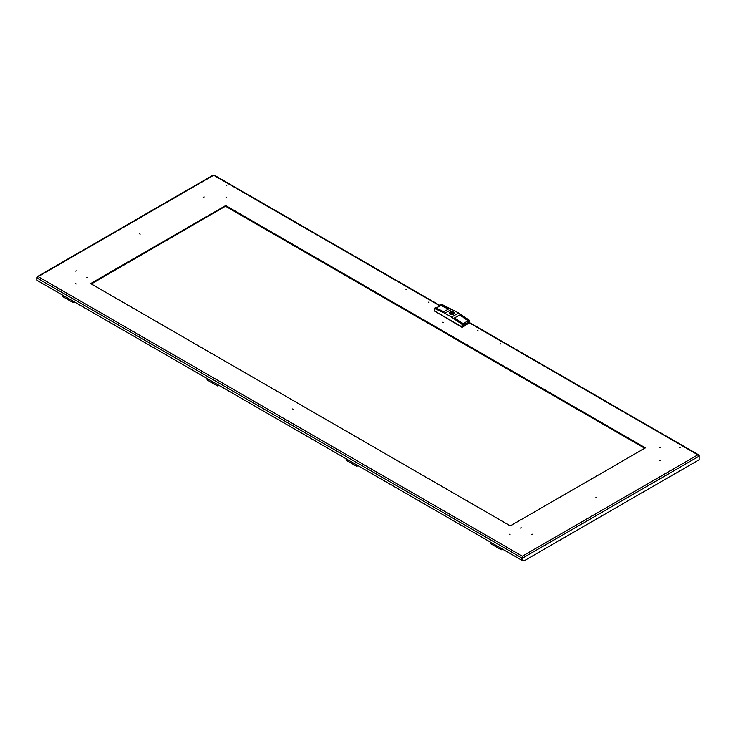 <?xml version="1.0" encoding="UTF-8"?>
<svg xmlns="http://www.w3.org/2000/svg" width="736" height="736" viewBox="0 0 736 736"><rect width="100%" height="100%" fill="white"/><g stroke="black" fill="none" stroke-linecap="round" stroke-linejoin="round"><path stroke-width="1.1" d="M405.683 289.092L406.152 289.358L405.683 289.092M226.32 185.536L226.789 185.812L226.32 185.536M428.269 302.128L428.738 302.404L428.269 302.128M500.728 343.96L500.259 343.694L500.728 343.96M680.092 447.516L679.622 447.249L680.092 447.516M478.142 330.924L477.673 330.648L478.142 330.924M86.82 277.527L87.29 277.26L86.82 277.527M520.757 528.062L521.226 527.786L520.757 528.062M140.144 234.168L139.674 233.892L140.144 234.168M660.312 447.764L659.842 447.488L660.312 447.764M660.312 460.34L659.842 460.607L660.312 460.34M225.906 196.963L226.375 197.23L225.906 196.963M204.12 196.963L203.651 197.23L204.12 196.963M443.339 322.497L442.87 322.221L443.339 322.497M75.688 283.682L76.158 283.949L75.688 283.682M75.688 271.106L76.158 270.83L75.688 271.106M595.856 497.278L596.326 497.545L595.856 497.278M293.13 409.216L292.661 408.949L293.13 409.216M510.094 534.483L509.625 534.216L510.094 534.483M531.88 534.483L532.349 534.216L531.88 534.483M225.694 205.574L645.389 447.884L510.306 525.872L90.611 283.562L225.694 205.574L644.938 448.141L225.694 206.089L91.282 283.949M213.192 175.536L38.116 276.607L522.348 556.177L522.808 557.962L522.348 556.177L521.888 560.28L521.888 557.962L36.8 277.904L38.116 276.607L37.002 277.49M522.348 556.692L522.33 557.704M38.116 276.607L36.8 277.371L36.8 280.214L521.888 560.28M698.998 455.713L697.884 454.83L699.2 456.127L699.2 459.724L523.922 560.924L522.808 560.28L522.808 557.962L699.2 456.127L699.2 455.593L469.228 322.819L462.107 326.931L434.295 310.877L434.295 308.301L435.298 307.722L443.826 311.714L448.942 308.761L440.413 304.768L440.413 305.67M522.367 557.704L522.808 560.28M439.972 305.928L214.112 175.536M451.426 313.315L452.235 313.122L451.426 313.315M450.147 314.051A2.282 1.316 0 0 0 450.515 314.226L451.104 313.886A1.481 0.856 0 0 0 453.238 313.122A1.481 0.856 0 0 0 453.082 312.745L453.67 312.404A2.282 1.316 0 0 0 453.008 312.018L452.419 312.358A1.481 0.856 0 0 0 450.285 313.122A1.481 0.856 0 0 0 450.432 313.499L449.852 313.84A2.282 1.316 0 0 0 450.147 314.051M449.245 313.186A2.521 1.454 180 0 1 450.036 312.193M449.981 314.152A2.521 1.454 180 0 1 449.245 313.122A2.521 1.454 180 0 1 450.8 311.779A2.521 1.454 180 0 1 453.542 312.092A2.521 1.454 180 0 1 454.278 313.122A2.521 1.454 180 0 1 452.723 314.465A2.521 1.454 180 0 1 449.981 314.152M453.542 312.22A2.521 1.454 180 0 1 454.278 313.186M468.731 323.113L462.622 327.097L461.601 327.097L434.792 311.162M436.154 308.126L440.744 305.477L448.436 309.056M454.59 317.934L459.696 314.971L454.581 317.924L463.11 323.785L462.107 324.364L451.536 317.106L458.657 312.993L469.228 320.252L468.225 320.832L468.225 322.368L463.11 325.33L463.11 323.785M459.696 314.971L468.225 320.832M463.064 323.748L468.16 320.804L468.225 322.368M463.11 325.248L468.16 322.331M462.107 326.931L462.107 324.364M469.228 322.819L469.228 320.252M458.657 312.993L441.416 304.189L440.413 304.768M451.987 309.138L444.866 313.251L451.536 317.106M444.866 313.251L434.295 308.301M459.696 314.99L468.16 320.804M450.432 314.198L450.432 313.499M452.419 313.886L452.419 312.358M453.008 313.582L453.008 312.018M453.082 313.499L453.082 312.745M644.718 448.27L225.694 206.347M502.237 548.936A1.113 0.644 -60 0 1 501.096 548.78A1.113 0.644 -60 0 1 501.179 548.32M490.93 542.404A1.573 0.911 120 0 0 491.087 543.904L501.096 549.682A1.573 0.911 120 0 0 502.476 549.074M500.94 548.182A1.573 0.911 120 0 0 501.096 549.682M501.096 548.706A0.957 0.552 120 0 0 502.044 548.817M357.595 465.419A1.113 0.644 -60 0 1 356.454 465.262A1.113 0.644 -60 0 1 356.537 464.812M346.279 458.896A1.573 0.911 120 0 0 346.444 460.386L356.454 466.173A1.573 0.911 120 0 0 357.825 465.557M356.298 464.674A1.573 0.911 120 0 0 356.454 466.173M356.454 465.198A0.957 0.552 120 0 0 357.402 465.308M73.867 301.613A1.113 0.644 -60 0 1 72.726 301.456A1.113 0.644 -60 0 1 72.809 301.006M62.551 295.081A1.573 0.911 120 0 0 62.716 296.58L72.726 302.367A1.573 0.911 120 0 0 74.106 301.751M72.57 300.868A1.573 0.911 120 0 0 72.726 302.367M72.726 301.392A0.957 0.552 120 0 0 73.674 301.502M218.509 385.121A1.113 0.644 -60 0 1 217.368 384.965A1.113 0.644 -60 0 1 217.451 384.514M207.202 378.598A1.573 0.911 120 0 0 207.359 380.089L217.368 385.876A1.573 0.911 120 0 0 218.748 385.259M217.212 384.376A1.573 0.911 120 0 0 217.368 385.876M217.368 384.9A0.957 0.552 120 0 0 218.316 385.011M522.348 556.177L697.884 454.83M453.431 312.156A2.364 1.362 180 0 1 453.431 314.088A2.364 1.362 180 0 1 450.092 314.088A2.364 1.362 180 0 1 450.092 312.156A2.364 1.362 180 0 1 453.431 312.156M462.622 326.637L462.622 327.097M468.63 323.628L468.63 323.168M461.601 327.097L461.601 326.637M434.893 311.218L434.893 311.687M37.278 276.672L213.238 175.076M214.066 175.076L440.34 305.716M469.228 322.396L698.722 454.894M452.235 313.122L452.235 313.932M454.278 313.251L453.505 312.147C451.324 311.392 449.908 311.76 449.245 313.251M451.288 313.122L451.288 313.932"/></g></svg>
